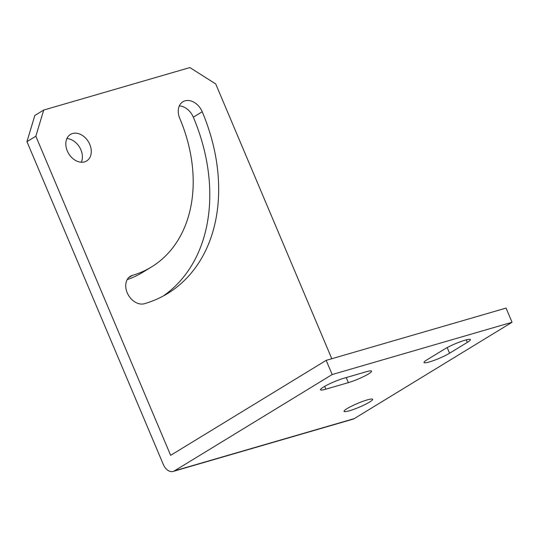 <?xml version="1.0" encoding="UTF-8"?>
<svg xmlns="http://www.w3.org/2000/svg" width="539" height="539" viewBox="0 0 539 539"><rect width="100%" height="100%" fill="white"/><g stroke="black" fill="none" stroke-linecap="round" stroke-linejoin="round"><path stroke-width="0.81" d="M332.172 374.544L174.407 470.877A11.649 7.654 -106.2 0 1 173.167 471.43A11.649 7.654 -106.2 0 1 163.25 464.315L26.95 141.649L35.837 136.226L170.641 455.34L326.176 360.362L332.172 374.544L512.05 322.268L354.285 418.601A11.649 7.654 73.8 0 1 353.045 419.147L173.167 471.43M326.176 360.362L506.06 308.086L512.05 322.268M35.837 136.226L43.713 110.05L189.869 67.57L215.721 83.943L331.795 358.731M366.163 371.775L343.68 378.311A15.537 2.062 157.1 0 0 328.184 384.489A15.537 2.062 157.1 0 0 320.483 389.785A15.537 2.062 157.1 0 0 325.9 389.165L348.383 382.629A15.537 2.062 157.1 0 0 363.879 376.451A15.537 2.062 157.1 0 0 371.58 371.162A15.537 2.062 157.1 0 0 366.163 371.775M349.447 410.765A15.537 2.062 157.1 0 0 364.937 404.587A15.537 2.062 157.1 0 0 372.644 399.291A15.537 2.062 157.1 0 0 367.221 399.911A15.537 2.062 157.1 0 0 351.731 406.089A15.537 2.062 157.1 0 0 344.023 411.378A15.537 2.062 157.1 0 0 349.447 410.765M449.566 353.227L467.347 342.373A15.537 2.062 157.1 0 0 470.412 339.59A15.537 2.062 157.1 0 0 460.427 341.719A15.537 2.062 157.1 0 0 444.857 348.908L427.083 359.762A15.537 2.062 157.1 0 0 424.018 362.538A15.537 2.062 157.1 0 0 434.003 360.409A15.537 2.062 157.1 0 0 449.566 353.227L447.181 347.581M84.542 161.882A15.537 11.528 58.6 0 0 86.644 160.952A15.537 11.528 58.6 0 0 89.144 143.037A15.537 11.528 58.6 0 0 72.563 133.51A15.537 11.528 58.6 0 0 70.454 134.44A15.537 11.528 58.6 0 0 67.961 152.355A15.537 11.528 58.6 0 0 84.542 161.882M132.473 275.341A139.803 103.731 58.6 0 0 151.405 267.014A139.803 103.731 58.6 0 0 179.736 118.29A15.537 11.528 58.6 0 1 182.883 101.763A15.537 11.528 58.6 0 1 202.219 111.755A170.87 126.78 58.6 0 1 167.595 293.526A170.87 126.78 58.6 0 1 144.452 303.706A15.537 11.528 58.6 0 1 127.871 294.186A15.537 11.528 58.6 0 1 130.371 276.264A15.537 11.528 58.6 0 1 132.473 275.341L128.585 277.713M26.95 141.649L34.826 115.474L43.713 110.05M179.312 105.907A15.537 11.528 -121.4 0 1 193.333 117.179A170.87 126.78 -121.4 0 1 163.081 296.113M151.405 267.014L142.518 272.438A139.803 103.731 -121.4 0 1 127.191 279.626M66.883 138.584A15.537 11.528 -121.4 0 1 79.502 147.113A15.537 11.528 -121.4 0 1 81.328 162.239M354.285 418.601L174.407 470.877M466.282 339.853L467.347 342.373M324.7 386.328L325.9 389.165M346.247 377.563L348.383 382.629M193.333 117.179L202.219 111.755"/></g></svg>
